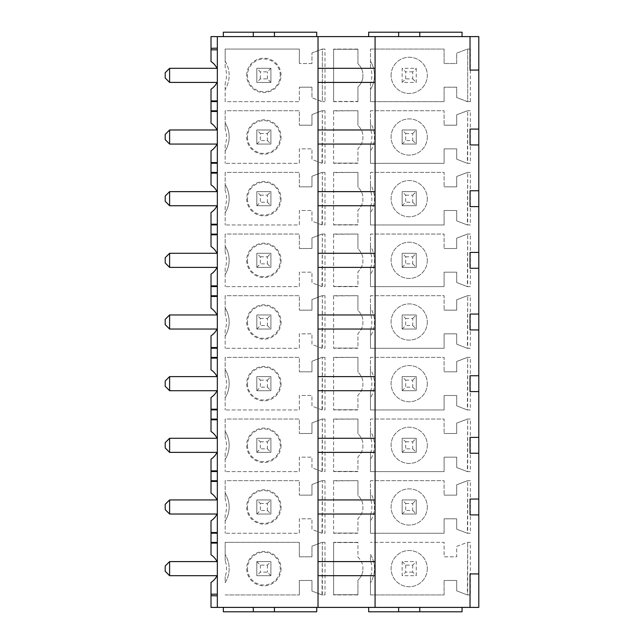 <?xml version="1.0" encoding="UTF-8"?>
<svg xmlns="http://www.w3.org/2000/svg" width="644" height="644" viewBox="0 0 644 644"><rect width="100%" height="100%" fill="white"/><g stroke="black" fill="none" stroke-linecap="round" stroke-linejoin="round"><path stroke-width="0.48" stroke-dasharray="3.22 2.42" d="M216.996 82.408A16.382 16.382 0 0 0 217.334 81.651L217.334 69.069A16.382 16.382 0 0 0 211.015 61.55L211.015 36.603L478.79 36.603L478.79 607.397L462.054 607.397L462.054 611.8L368.682 611.8L368.682 607.397L316.711 607.397L316.711 611.8L223.347 611.8L223.347 607.397L211.015 607.397L211.015 582.45A16.382 16.382 0 0 0 217.334 574.931L217.334 513.268A16.382 16.382 0 0 1 211.015 520.795L211.015 554.822A16.382 16.382 0 0 1 217.334 562.349A16.382 16.382 0 0 0 216.996 561.592M462.054 36.603L462.054 32.2L368.682 32.2L368.682 36.603M316.711 36.603L316.711 32.2L223.347 32.2L223.347 36.603M216.996 129.975A16.382 16.382 0 0 1 217.334 130.732L217.334 81.651A16.382 16.382 0 0 1 211.015 89.178L211.015 123.205A16.382 16.382 0 0 1 217.334 130.732L217.334 143.314A16.382 16.382 0 0 1 211.015 150.833L211.015 184.868A16.382 16.382 0 0 1 217.334 192.387L217.334 204.969A16.382 16.382 0 0 1 211.015 212.496L211.015 246.523A16.382 16.382 0 0 1 217.334 254.05L217.334 266.632A16.382 16.382 0 0 1 211.015 274.159L211.015 308.186A16.382 16.382 0 0 1 217.334 315.713L217.334 328.287A16.382 16.382 0 0 1 211.015 335.814L211.015 369.841A16.382 16.382 0 0 1 217.334 377.368L217.334 389.95A16.382 16.382 0 0 1 211.015 397.477L211.015 431.504A16.382 16.382 0 0 1 217.334 439.031L217.334 451.613A16.382 16.382 0 0 1 211.015 459.132L211.015 493.167A16.382 16.382 0 0 1 217.334 500.686L217.334 513.268A16.382 16.382 0 0 1 216.996 514.025M324.995 49.065L322.016 49.065L311.962 52.937L322.354 49.065L322.354 101.655L311.962 97.791L322.016 101.655L324.995 101.655L322.354 101.655L322.354 49.065L324.995 49.065L324.995 101.655M311.962 87.198L311.962 97.791L311.962 87.198L299.339 87.198L311.962 87.198M225.167 67.387L225.167 61.252A26.951 26.951 0 0 1 225.167 89.476L225.167 101.655L299.339 101.655L299.339 87.198L299.339 101.655L225.167 101.655L225.167 83.342A24.311 24.311 0 0 0 225.167 67.387L225.167 49.065L299.339 49.065L299.339 63.523L299.339 49.065L225.167 49.065L225.167 61.252A26.951 26.951 0 0 1 225.167 89.476L225.167 83.342M311.962 63.523L299.339 63.523L311.962 63.523L311.962 52.937L311.962 63.523M333.624 101.438L333.624 49.065L357.935 49.065L357.935 63.861A15.504 15.504 0 0 1 362.87 73.03A15.504 15.504 0 0 0 357.935 63.861L357.935 49.282L333.624 49.282L333.624 101.438L357.935 101.438L357.935 86.868L357.935 101.438M362.87 77.691L362.87 73.03L362.87 77.691A15.504 15.504 0 0 1 357.935 86.868A15.504 15.504 0 0 0 362.87 77.691M333.624 110.945L333.624 163.318L357.935 163.318L357.935 148.523A15.504 15.504 0 0 0 362.87 139.354L362.87 134.693A15.504 15.504 0 0 0 357.935 125.516A15.504 15.504 0 0 1 362.87 134.693L362.87 139.354A15.504 15.504 0 0 1 357.935 148.523L357.935 163.101L333.624 163.101L333.624 110.945L357.935 110.728L357.935 125.516L357.935 110.945M370.469 145.109L370.469 163.318L444.086 163.318L444.086 148.861L456.701 148.861L456.701 159.221L467.359 163.318L456.701 159.221L456.701 148.861L444.086 148.861L444.086 163.318L370.469 163.318L370.469 145.109A24.311 24.311 0 0 0 370.469 128.929L370.469 110.728L444.086 110.728L444.086 125.186L444.086 110.728L370.469 110.728L370.469 122.843A26.951 26.951 0 0 1 370.469 151.195A26.951 26.951 0 0 0 370.469 122.843L370.469 128.929M470.337 163.318L467.359 163.318L467.689 110.728L456.701 114.825L456.701 125.186L444.086 125.186L456.701 125.186L456.701 114.825L467.359 110.728L470.337 110.728L470.337 163.318L467.689 163.318L467.689 110.728L470.337 110.728M225.167 144.997L225.167 163.318L225.167 144.997A24.311 24.311 0 0 0 225.167 129.042L225.167 110.728L299.339 110.728L299.339 125.186L299.339 110.728L225.167 110.728L225.167 122.907A26.951 26.951 0 0 1 225.167 151.131A26.951 26.951 0 0 0 225.167 122.907L225.167 129.042M324.995 110.728L322.016 110.728L311.962 114.592L311.962 125.186L299.339 125.186L311.962 125.186L311.962 114.592L322.016 110.728L324.995 110.728L324.995 163.318L322.354 163.318L322.354 110.728L322.016 163.318L324.995 163.318M322.016 163.318L311.962 159.446L311.962 148.861L299.339 148.861L299.339 163.318L225.167 163.318L299.339 163.318L299.339 148.861L311.962 148.861L311.962 159.446L322.016 163.318M333.624 172.6L333.624 224.973L357.935 224.973L357.935 210.186A15.504 15.504 0 0 0 362.87 201.008L362.87 196.348A15.504 15.504 0 0 0 357.935 187.179A15.504 15.504 0 0 1 362.87 196.348L362.87 201.008A15.504 15.504 0 0 1 357.935 210.186L357.935 224.764L333.624 224.764L333.624 172.6L357.935 172.383L357.935 187.179L357.935 172.6M370.469 206.772L370.469 224.973L444.086 224.973L444.086 210.516L456.701 210.516L456.701 220.884L467.359 224.973L456.701 220.884L456.701 210.516L444.086 210.516L444.086 224.973L370.469 224.973L370.469 206.772A24.311 24.311 0 0 0 370.469 190.592L370.469 172.383L444.086 172.383L444.086 186.841L444.086 172.383L370.469 172.383L370.469 184.506A26.951 26.951 0 0 1 370.469 212.858A26.951 26.951 0 0 0 370.469 184.506L370.469 190.592M470.337 224.973L467.359 224.973L467.689 172.383L456.701 176.48L456.701 186.841L444.086 186.841L456.701 186.841L456.701 176.48L467.359 172.383L470.337 172.383L470.337 224.973L467.689 224.973L467.689 172.383L470.337 172.383M225.167 206.66L225.167 224.973L225.167 206.66A24.311 24.311 0 0 0 225.167 190.705L225.167 172.383L299.339 172.383L299.339 186.841L299.339 172.383L225.167 172.383L225.167 184.57A26.951 26.951 0 0 1 225.167 212.794A26.951 26.951 0 0 0 225.167 184.57L225.167 190.705M324.995 172.383L322.016 172.383L311.962 176.255L311.962 186.841L299.339 186.841L311.962 186.841L311.962 176.255L322.016 172.383L324.995 172.383L324.995 224.973L322.354 224.973L322.354 172.383L322.016 224.973L324.995 224.973M322.016 224.973L311.962 221.109L311.962 210.516L299.339 210.516L299.339 224.973L225.167 224.973L299.339 224.973L299.339 210.516L311.962 210.516L311.962 221.109L322.016 224.973M333.624 234.263L333.624 286.636L357.935 286.636L357.935 271.84A15.504 15.504 0 0 0 362.87 262.672L362.87 258.011A15.504 15.504 0 0 0 357.935 248.842A15.504 15.504 0 0 1 362.87 258.011L362.87 262.672A15.504 15.504 0 0 1 357.935 271.84L357.935 286.419L333.624 286.419L333.624 234.263L357.935 234.046L357.935 248.842L357.935 234.263M370.469 268.427L370.469 286.636L444.086 286.636L444.086 272.179L456.701 272.179L456.701 282.539L467.359 286.636L456.701 282.539L456.701 272.179L444.086 272.179L444.086 286.636L370.469 286.636L370.469 268.427A24.311 24.311 0 0 0 370.469 252.255L370.469 234.046L444.086 234.046L444.086 248.504L444.086 234.046L370.469 234.046L370.469 246.169A26.951 26.951 0 0 1 370.469 274.513A26.951 26.951 0 0 0 370.469 246.169L370.469 252.247M470.337 286.636L467.359 286.636L467.689 234.046L456.701 238.143L456.701 248.504L444.086 248.504L456.701 248.504L456.701 238.143L467.359 234.046L470.337 234.046L470.337 286.636L467.689 286.636L467.689 234.046L470.337 234.046M225.167 268.315L225.167 286.636L225.167 268.315A24.311 24.311 0 0 0 225.167 252.368L225.167 234.046L299.339 234.046L299.339 248.504L299.339 234.046L225.167 234.046L225.167 246.233A26.951 26.951 0 0 1 225.167 274.449A26.951 26.951 0 0 0 225.167 246.233L225.167 252.368M324.995 234.046L322.016 234.046L311.962 237.91L311.962 248.504L299.339 248.504L311.962 248.504L311.962 237.91L322.016 234.046L324.995 234.046L324.995 286.636L322.354 286.636L322.354 234.046L322.016 286.636L324.995 286.636M322.016 286.636L311.962 282.764L311.962 272.179L299.339 272.179L299.339 286.636L225.167 286.636L299.339 286.636L299.339 272.179L311.962 272.179L311.962 282.764L322.016 286.636M333.624 295.918L333.624 348.299L357.935 348.299L357.935 333.503A15.504 15.504 0 0 0 362.87 324.334L362.87 319.666A15.504 15.504 0 0 0 357.935 310.497A15.504 15.504 0 0 1 362.87 319.666L362.87 324.334A15.504 15.504 0 0 1 357.935 333.503L357.935 348.082L333.624 348.082L333.624 295.918L357.935 295.701L357.935 310.497L357.935 295.918M370.469 330.09L370.469 348.299L444.086 348.299L444.086 333.842L456.701 333.842L456.701 344.202L467.359 348.299L456.701 344.202L456.701 333.842L444.086 333.842L444.086 348.299L370.469 348.299L370.469 330.09A24.311 24.311 0 0 0 370.469 313.91L370.469 295.701L444.086 295.701L444.086 310.158L444.086 295.701L370.469 295.701L370.469 307.824A26.951 26.951 0 0 1 370.469 336.176A26.951 26.951 0 0 0 370.469 307.824L370.469 313.91M470.337 348.299L467.359 348.299L467.689 295.701L456.701 299.798L456.701 310.158L444.086 310.158L456.701 310.158L456.701 299.798L467.359 295.701L470.337 295.701L470.337 348.299L467.689 348.299L467.689 295.701L470.337 295.701M225.167 329.978L225.167 348.299L225.167 329.978A24.311 24.311 0 0 0 225.167 314.022L225.167 295.701L299.339 295.701L299.339 310.158L299.339 295.701L225.167 295.701L225.167 307.888A26.951 26.951 0 0 1 225.167 336.112A26.951 26.951 0 0 0 225.167 307.888L225.167 314.022M324.995 295.701L322.016 295.701L311.962 299.573L311.962 310.158L299.339 310.158L311.962 310.158L311.962 299.573L322.016 295.701L324.995 295.701L324.995 348.299L322.354 348.299L322.354 295.701L322.016 348.299L324.995 348.299M322.016 348.299L311.962 344.427L311.962 333.842L299.339 333.842L299.339 348.299L225.167 348.299L299.339 348.299L299.339 333.842L311.962 333.842L311.962 344.427L322.016 348.299M333.624 357.581L333.624 409.954L357.935 409.954L357.935 395.158A15.504 15.504 0 0 0 362.87 385.989L362.87 381.329A15.504 15.504 0 0 0 357.935 372.16A15.504 15.504 0 0 1 362.87 381.329L362.87 385.989A15.504 15.504 0 0 1 357.935 395.158L357.935 409.737L333.624 409.737L333.624 357.581L357.935 357.364L357.935 372.16L357.935 357.581M370.469 391.753L370.469 409.954L444.086 409.954L444.086 395.497L456.701 395.497L456.701 405.857L467.359 409.954L456.701 405.857L456.701 395.497L444.086 395.497L444.086 409.954L370.469 409.954L370.469 391.753A24.311 24.311 0 0 0 370.469 375.573L370.469 357.364L444.086 357.364L444.086 371.821L444.086 357.364L370.469 357.364L370.469 369.487A26.951 26.951 0 0 1 370.469 397.831A26.951 26.951 0 0 0 370.469 369.487L370.469 375.573M470.337 409.954L467.359 409.954L467.689 357.364L456.701 361.461L456.701 371.821L444.086 371.821L456.701 371.821L456.701 361.461L467.359 357.364L470.337 357.364L470.337 409.954L467.689 409.954L467.689 357.364L470.337 357.364M225.167 391.633L225.167 409.954L225.167 391.633A24.311 24.311 0 0 0 225.167 375.685L225.167 357.364L299.339 357.364L299.339 371.821L299.339 357.364L225.167 357.364L225.167 369.551A26.951 26.951 0 0 1 225.167 397.767A26.951 26.951 0 0 0 225.167 369.551L225.167 375.685M324.995 357.364L322.016 357.364L311.962 361.236L311.962 371.821L299.339 371.821L311.962 371.821L311.962 361.236L322.016 357.364L324.995 357.364L324.995 409.954L322.354 409.954L322.354 357.364L322.016 409.954L324.995 409.954M322.016 409.954L311.962 406.09L311.962 395.497L299.339 395.497L299.339 409.954L225.167 409.954L299.339 409.954L299.339 395.497L311.962 395.497L311.962 406.09L322.016 409.954M333.624 419.236L333.624 471.617L357.935 471.617L357.935 456.821A15.504 15.504 0 0 0 362.87 447.652L362.87 442.991A15.504 15.504 0 0 0 357.935 433.815A15.504 15.504 0 0 1 362.87 442.991L362.87 447.652A15.504 15.504 0 0 1 357.935 456.821L357.935 471.4L333.624 471.4L333.624 419.236L357.935 419.027L357.935 433.815L357.935 419.236M370.469 453.408L370.469 471.617L444.086 471.617L444.086 457.16L456.701 457.16L456.701 467.52L467.359 471.617L456.701 467.52L456.701 457.16L444.086 457.16L444.086 471.617L370.469 471.617L370.469 453.408A24.311 24.311 0 0 0 370.469 437.228L370.469 419.027L444.086 419.027L444.086 433.484L444.086 419.027L370.469 419.027L370.469 431.142A26.951 26.951 0 0 1 370.469 459.494A26.951 26.951 0 0 0 370.469 431.142L370.469 437.228M470.337 471.617L467.359 471.617L467.689 419.027L456.701 423.116L456.701 433.484L444.086 433.484L456.701 433.484L456.701 423.116L467.359 419.027L470.337 419.027L470.337 471.617L467.689 471.617L467.689 419.027L470.337 419.027M225.167 453.296L225.167 471.617L225.167 453.296A24.311 24.311 0 0 0 225.167 437.34L225.167 419.027L299.339 419.027L299.339 433.484L299.339 419.027L225.167 419.027L225.167 431.206A26.951 26.951 0 0 1 225.167 459.43A26.951 26.951 0 0 0 225.167 431.206L225.167 437.34M324.995 419.027L322.016 419.027L311.962 422.891L311.962 433.484L299.339 433.484L311.962 433.484L311.962 422.891L322.016 419.027L324.995 419.027L324.995 471.617L322.354 471.617L322.354 419.027L322.016 471.617L324.995 471.617M322.016 471.617L311.962 467.745L311.962 457.16L299.339 457.16L299.339 471.617L225.167 471.617L299.339 471.617L299.339 457.16L311.962 457.16L311.962 467.745L322.016 471.617M333.624 480.899L333.624 533.272L357.935 533.272L357.935 518.484A15.504 15.504 0 0 0 362.87 509.307L362.87 504.646A15.504 15.504 0 0 0 357.935 495.478A15.504 15.504 0 0 1 362.87 504.646L362.87 509.307A15.504 15.504 0 0 1 357.935 518.484L357.935 533.055L333.624 533.055L333.624 480.899L357.935 480.682L357.935 495.478L357.935 480.899M370.469 515.071L370.469 533.272L444.086 533.272L444.086 518.814L456.701 518.814L456.701 529.175L467.359 533.272L456.701 529.175L456.701 518.814L444.086 518.814L444.086 533.272L370.469 533.272L370.469 515.071A24.311 24.311 0 0 0 370.469 498.891L370.469 480.682L444.086 480.682L444.086 495.139L444.086 480.682L370.469 480.682L370.469 492.805A26.951 26.951 0 0 1 370.469 521.157A26.951 26.951 0 0 0 370.469 492.805L370.469 498.891M470.337 533.272L467.359 533.272L467.689 480.682L456.701 484.779L456.701 495.139L444.086 495.139L456.701 495.139L456.701 484.779L467.359 480.682L470.337 480.682L470.337 533.272L467.689 533.272L467.689 480.682L470.337 480.682M225.167 514.959L225.167 533.272L225.167 514.959A24.311 24.311 0 0 0 225.167 499.003L225.167 480.682L299.339 480.682L299.339 495.139L299.339 480.682L225.167 480.682L225.167 492.869A26.951 26.951 0 0 1 225.167 521.093A26.951 26.951 0 0 0 225.167 492.869L225.167 499.003M324.995 480.682L322.016 480.682L311.962 484.554L311.962 495.139L299.339 495.139L311.962 495.139L311.962 484.554L322.016 480.682L324.995 480.682L324.995 533.272L322.354 533.272L322.354 480.682L322.016 533.272L324.995 533.272M322.016 533.272L311.962 529.408L311.962 518.814L299.339 518.814L299.339 533.272L225.167 533.272L299.339 533.272L299.339 518.814L311.962 518.814L311.962 529.408L322.016 533.272M370.469 594.935L444.086 594.935L444.086 580.477L444.086 594.935L370.469 594.935L370.469 582.812A26.951 26.951 0 0 0 370.469 554.46L370.469 560.546A24.311 24.311 0 0 1 370.469 576.726L370.469 594.935M470.337 542.345L467.359 542.345L456.701 546.442L456.701 556.802L444.086 556.802L444.086 542.345L370.469 542.345L444.086 542.345L444.086 556.802L456.701 556.802L456.701 546.442L467.359 542.345L470.337 542.345L470.337 594.935L467.689 594.935L467.689 542.345L467.359 594.935L470.337 594.935M467.359 594.935L456.701 590.838L456.701 580.477L444.086 580.477L456.701 580.477L456.701 590.838L467.359 594.935M324.995 542.345L322.016 542.345L311.962 546.209L311.962 556.802L299.339 556.802L299.339 542.345L225.167 542.345L225.167 554.524A26.951 26.951 0 0 1 225.167 582.748L225.167 576.613A24.311 24.311 0 0 0 225.167 560.658L225.167 542.345L299.339 542.345L299.339 556.802L311.962 556.802L311.962 546.209L322.016 542.345L324.995 542.345L324.995 594.935L322.354 594.935L322.354 542.345L322.016 594.935L324.995 594.935M322.016 594.935L311.962 591.063L311.962 580.477L299.339 580.477L299.339 594.935L299.339 580.477L311.962 580.477L311.962 591.063L322.016 594.935M225.167 594.935L299.339 594.935L225.167 594.935M333.624 542.562L333.624 594.935L357.935 594.935L357.935 580.139A15.504 15.504 0 0 0 362.87 570.97A15.504 15.504 0 0 1 357.935 580.139L357.935 594.718L333.624 594.718L333.624 542.562L357.935 542.562L357.935 557.132A15.504 15.504 0 0 1 362.87 566.309L362.87 570.97L362.87 566.309A15.504 15.504 0 0 0 357.935 557.132L357.935 542.345L333.624 542.345L357.935 542.562M370.469 49.065L444.086 49.065L444.086 63.523L444.086 49.065L370.469 49.065L370.469 61.188A26.951 26.951 0 0 1 370.469 89.54L370.469 101.655L444.086 101.655L444.086 87.198L456.701 87.198L456.701 97.558L467.359 101.655L470.337 101.655L467.689 101.655L467.689 49.065L467.689 101.655L456.701 97.558L456.701 87.198L444.086 87.198L444.086 101.655L370.469 101.655L370.469 83.454A24.311 24.311 0 0 0 370.469 67.274L370.469 49.065M470.337 49.065L467.359 49.065L456.701 53.162L456.701 63.523L444.086 63.523L456.701 63.523L456.701 53.162L467.359 49.065L470.337 49.065L470.337 101.655M391.101 75.364A18.104 18.104 0 0 1 409.206 57.26A18.104 18.104 0 0 1 427.31 75.364A18.104 18.104 0 0 1 409.206 93.469A18.104 18.104 0 0 1 391.101 75.364A18.104 18.104 0 0 0 409.206 93.469A18.104 18.104 0 0 0 427.31 75.364A18.104 18.104 0 0 0 409.206 57.26A18.104 18.104 0 0 0 391.101 75.364M370.469 67.274L370.469 61.188A26.951 26.951 0 0 1 370.469 89.54L370.469 83.454M402.154 82.408L402.154 68.312L416.249 68.312L416.249 82.408L402.154 82.408L402.154 68.312L416.249 68.312L416.249 82.408L402.154 82.408L405.68 78.882L412.732 78.882L412.732 71.838L416.249 68.312M412.732 71.838L405.68 71.838L402.154 68.312M412.732 78.882L416.249 82.408M405.68 78.882L405.68 71.838M246.668 75.364A17.195 17.195 0 0 1 263.863 58.169A17.195 17.195 0 0 1 281.058 75.364A17.195 17.195 0 0 1 263.863 92.551A17.195 17.195 0 0 1 246.668 75.364M280.245 75.364A16.382 16.382 0 0 0 263.863 58.974A16.382 16.382 0 0 0 247.481 75.364A16.382 16.382 0 0 0 263.863 91.746A16.382 16.382 0 0 0 280.245 75.364M270.907 68.312L270.907 82.408L256.819 82.408L256.819 68.312L270.907 68.312L256.819 68.312L256.819 82.408L270.907 82.408L270.907 68.312L267.389 71.838L260.337 71.838L256.819 68.312M270.907 82.408L267.389 78.882L260.337 78.882L256.819 82.408M260.337 78.882L260.337 71.838M267.389 78.882L267.389 71.838M333.624 101.655L357.935 101.655M333.624 49.282L357.935 49.282M333.624 163.101L357.935 163.101M333.624 110.728L357.935 110.728L333.624 110.728M427.31 137.019A18.104 18.104 0 0 1 409.206 155.124A18.104 18.104 0 0 1 391.101 137.019A18.104 18.104 0 0 1 409.206 118.915A18.104 18.104 0 0 1 427.31 137.019A18.104 18.104 0 0 0 409.206 118.915A18.104 18.104 0 0 0 391.101 137.019A18.104 18.104 0 0 0 409.206 155.124A18.104 18.104 0 0 0 427.31 137.019M402.154 144.071L402.154 129.975L416.249 129.975L416.249 144.071L416.249 129.975L402.154 129.975L402.154 144.071L416.249 144.071L402.154 144.071L405.68 140.545L405.68 133.501L402.154 129.975M405.68 133.501L412.732 133.501L412.732 140.545L405.68 140.545M412.732 133.501L416.249 129.975M412.732 140.545L416.249 144.071M281.058 137.019A17.195 17.195 0 0 1 263.863 154.214A17.195 17.195 0 0 1 246.668 137.019A17.195 17.195 0 0 1 263.863 119.824A17.195 17.195 0 0 1 281.058 137.019M247.481 137.019A16.382 16.382 0 0 0 263.863 153.409A16.382 16.382 0 0 0 280.245 137.019A16.382 16.382 0 0 0 263.863 120.637A16.382 16.382 0 0 0 247.481 137.019M256.819 144.071L256.819 129.975L270.907 129.975L270.907 144.071L256.819 144.071L270.907 144.071L270.907 129.975L256.819 129.975L256.819 144.071L260.337 140.545L260.337 133.501L256.819 129.975M260.337 133.501L267.389 133.501L267.389 140.545L260.337 140.545M267.389 133.501L270.907 129.975M267.389 140.545L270.907 144.071M333.624 224.764L357.935 224.764M333.624 172.383L357.935 172.383L333.624 172.383M427.31 198.682A18.104 18.104 0 0 1 409.206 216.787A18.104 18.104 0 0 1 391.101 198.682A18.104 18.104 0 0 1 409.206 180.578A18.104 18.104 0 0 1 427.31 198.682A18.104 18.104 0 0 0 409.206 180.578A18.104 18.104 0 0 0 391.101 198.682A18.104 18.104 0 0 0 409.206 216.787A18.104 18.104 0 0 0 427.31 198.682M402.154 205.726L402.154 191.63L416.249 191.63L416.249 205.726L416.249 191.63L402.154 191.63L402.154 205.726L416.249 205.726L402.154 205.726L405.68 202.208L405.68 195.156L402.154 191.63M405.68 195.156L412.732 195.156L412.732 202.208L405.68 202.208M412.732 195.156L416.249 191.63M412.732 202.208L416.249 205.726M281.058 198.682A17.195 17.195 0 0 1 263.863 215.877A17.195 17.195 0 0 1 246.668 198.682A17.195 17.195 0 0 1 263.863 181.487A17.195 17.195 0 0 1 281.058 198.682M247.481 198.682A16.382 16.382 0 0 0 263.863 215.064A16.382 16.382 0 0 0 280.245 198.682A16.382 16.382 0 0 0 263.863 182.3A16.382 16.382 0 0 0 247.481 198.682M256.819 205.726L256.819 191.63L270.907 191.63L270.907 205.726L256.819 205.726L270.907 205.726L270.907 191.63L256.819 191.63L256.819 205.726L260.337 202.208L260.337 195.156L256.819 191.63M260.337 195.156L267.389 195.156L267.389 202.208L260.337 202.208M267.389 195.156L270.907 191.63M267.389 202.208L270.907 205.726M333.624 286.419L357.935 286.419M333.624 234.046L357.935 234.046L333.624 234.046M427.31 260.337A18.104 18.104 0 0 1 409.206 278.441A18.104 18.104 0 0 1 391.101 260.337A18.104 18.104 0 0 1 409.206 242.233A18.104 18.104 0 0 1 427.31 260.337A18.104 18.104 0 0 0 409.206 242.233A18.104 18.104 0 0 0 391.101 260.337A18.104 18.104 0 0 0 409.206 278.441A18.104 18.104 0 0 0 427.31 260.337M402.154 267.389L402.154 253.293L416.249 253.293L416.249 267.389L416.249 253.293L402.154 253.293L402.154 267.389L416.249 267.389L402.154 267.389L405.68 263.863L405.68 256.819L402.154 253.293M405.68 256.819L412.732 256.819L412.732 263.863L405.68 263.863M412.732 256.819L416.249 253.293M412.732 263.863L416.249 267.389M281.058 260.337A17.195 17.195 0 0 1 263.863 277.532A17.195 17.195 0 0 1 246.668 260.337A17.195 17.195 0 0 1 263.863 243.15A17.195 17.195 0 0 1 281.058 260.337M247.481 260.337A16.382 16.382 0 0 0 263.863 276.727A16.382 16.382 0 0 0 280.245 260.337A16.382 16.382 0 0 0 263.863 243.955A16.382 16.382 0 0 0 247.481 260.337M256.819 267.389L256.819 253.293L270.907 253.293L270.907 267.389L256.819 267.389L270.907 267.389L270.907 253.293L256.819 253.293L256.819 267.389L260.337 263.863L260.337 256.819L256.819 253.293M260.337 256.819L267.389 256.819L267.389 263.863L260.337 263.863M267.389 256.819L270.907 253.293M267.389 263.863L270.907 267.389M333.624 348.082L357.935 348.082M333.624 295.701L357.935 295.701L333.624 295.701M427.31 322A18.104 18.104 0 0 1 409.206 340.104A18.104 18.104 0 0 1 391.101 322A18.104 18.104 0 0 1 409.206 303.896A18.104 18.104 0 0 1 427.31 322A18.104 18.104 0 0 0 409.206 303.896A18.104 18.104 0 0 0 391.101 322A18.104 18.104 0 0 0 409.206 340.104A18.104 18.104 0 0 0 427.31 322M402.154 329.044L402.154 314.956L416.249 314.956L416.249 329.044L416.249 314.956L402.154 314.956L402.154 329.044L416.249 329.044L402.154 329.044L405.68 325.526L405.68 318.474L402.154 314.956M405.68 318.474L412.732 318.474L412.732 325.526L405.68 325.526M412.732 318.474L416.249 314.956M412.732 325.526L416.249 329.044M281.058 322A17.195 17.195 0 0 1 263.863 339.195A17.195 17.195 0 0 1 246.668 322A17.195 17.195 0 0 1 263.863 304.805A17.195 17.195 0 0 1 281.058 322M247.481 322A16.382 16.382 0 0 0 263.863 338.382A16.382 16.382 0 0 0 280.245 322A16.382 16.382 0 0 0 263.863 305.618A16.382 16.382 0 0 0 247.481 322M256.819 329.044L256.819 314.956L270.907 314.956L270.907 329.044L256.819 329.044L270.907 329.044L270.907 314.956L256.819 314.956L256.819 329.044L260.337 325.526L260.337 318.474L256.819 314.956M260.337 318.474L267.389 318.474L267.389 325.526L260.337 325.526M267.389 318.474L270.907 314.956M267.389 325.526L270.907 329.044M333.624 409.737L357.935 409.737M333.624 357.364L357.935 357.364L333.624 357.364M427.31 383.663A18.104 18.104 0 0 1 409.206 401.767A18.104 18.104 0 0 1 391.101 383.663A18.104 18.104 0 0 1 409.206 365.559A18.104 18.104 0 0 1 427.31 383.663A18.104 18.104 0 0 0 409.206 365.559A18.104 18.104 0 0 0 391.101 383.663A18.104 18.104 0 0 0 409.206 401.767A18.104 18.104 0 0 0 427.31 383.663M402.154 390.707L402.154 376.611L416.249 376.611L416.249 390.707L416.249 376.611L402.154 376.611L402.154 390.707L416.249 390.707L402.154 390.707L405.68 387.181L405.68 380.137L402.154 376.611M405.68 380.137L412.732 380.137L412.732 387.181L405.68 387.181M412.732 380.137L416.249 376.611M412.732 387.181L416.249 390.707M281.058 383.663A17.195 17.195 0 0 1 263.863 400.85A17.195 17.195 0 0 1 246.668 383.663A17.195 17.195 0 0 1 263.863 366.468A17.195 17.195 0 0 1 281.058 383.663M247.481 383.663A16.382 16.382 0 0 0 263.863 400.045A16.382 16.382 0 0 0 280.245 383.663A16.382 16.382 0 0 0 263.863 367.273A16.382 16.382 0 0 0 247.481 383.663M256.819 390.707L256.819 376.611L270.907 376.611L270.907 390.707L256.819 390.707L270.907 390.707L270.907 376.611L256.819 376.611L256.819 390.707L260.337 387.181L260.337 380.137L256.819 376.611M260.337 380.137L267.389 380.137L267.389 387.181L260.337 387.181M267.389 380.137L270.907 376.611M267.389 387.181L270.907 390.707M333.624 471.4L357.935 471.4M333.624 419.027L357.935 419.027L333.624 419.027M427.31 445.318A18.104 18.104 0 0 1 409.206 463.422A18.104 18.104 0 0 1 391.101 445.318A18.104 18.104 0 0 1 409.206 427.214A18.104 18.104 0 0 1 427.31 445.318A18.104 18.104 0 0 0 409.206 427.214A18.104 18.104 0 0 0 391.101 445.318A18.104 18.104 0 0 0 409.206 463.422A18.104 18.104 0 0 0 427.31 445.318M402.154 452.37L402.154 438.274L416.249 438.274L416.249 452.37L416.249 438.274L402.154 438.274L402.154 452.37L416.249 452.37L402.154 452.37L405.68 448.844L405.68 441.792L402.154 438.274M405.68 441.792L412.732 441.792L412.732 448.844L405.68 448.844M412.732 441.792L416.249 438.274M412.732 448.844L416.249 452.37M281.058 445.318A17.195 17.195 0 0 1 263.863 462.513A17.195 17.195 0 0 1 246.668 445.318A17.195 17.195 0 0 1 263.863 428.123A17.195 17.195 0 0 1 281.058 445.318M247.481 445.318A16.382 16.382 0 0 0 263.863 461.7A16.382 16.382 0 0 0 280.245 445.318A16.382 16.382 0 0 0 263.863 428.936A16.382 16.382 0 0 0 247.481 445.318M256.819 452.37L256.819 438.274L270.907 438.274L270.907 452.37L256.819 452.37L270.907 452.37L270.907 438.274L256.819 438.274L256.819 452.37L260.337 448.844L260.337 441.792L256.819 438.274M260.337 441.792L267.389 441.792L267.389 448.844L260.337 448.844M267.389 441.792L270.907 438.274M267.389 448.844L270.907 452.37M333.624 533.055L357.935 533.055M333.624 480.682L357.935 480.682L333.624 480.682M427.31 506.981A18.104 18.104 0 0 1 409.206 525.085A18.104 18.104 0 0 1 391.101 506.981A18.104 18.104 0 0 1 409.206 488.877A18.104 18.104 0 0 1 427.31 506.981A18.104 18.104 0 0 0 409.206 488.877A18.104 18.104 0 0 0 391.101 506.981A18.104 18.104 0 0 0 409.206 525.085A18.104 18.104 0 0 0 427.31 506.981M402.154 514.025L402.154 499.929L416.249 499.929L416.249 514.025L416.249 499.929L402.154 499.929L402.154 514.025L416.249 514.025L402.154 514.025L405.68 510.499L405.68 503.455L402.154 499.929M405.68 503.455L412.732 503.455L412.732 510.499L405.68 510.499M412.732 503.455L416.249 499.929M412.732 510.499L416.249 514.025M281.058 506.981A17.195 17.195 0 0 1 263.863 524.176A17.195 17.195 0 0 1 246.668 506.981A17.195 17.195 0 0 1 263.863 489.786A17.195 17.195 0 0 1 281.058 506.981M247.481 506.981A16.382 16.382 0 0 0 263.863 523.363A16.382 16.382 0 0 0 280.245 506.981A16.382 16.382 0 0 0 263.863 490.591A16.382 16.382 0 0 0 247.481 506.981M256.819 514.025L256.819 499.929L270.907 499.929L270.907 514.025L256.819 514.025L270.907 514.025L270.907 499.929L256.819 499.929L256.819 514.025L260.337 510.499L260.337 503.455L256.819 499.929M260.337 503.455L267.389 503.455L267.389 510.499L260.337 510.499M267.389 503.455L270.907 499.929M267.389 510.499L270.907 514.025M370.469 560.546L370.469 554.46A26.951 26.951 0 0 1 370.469 582.812L370.469 576.726M427.31 568.636A18.104 18.104 0 0 1 409.206 586.74A18.104 18.104 0 0 1 391.101 568.636A18.104 18.104 0 0 1 409.206 550.531A18.104 18.104 0 0 1 427.31 568.636A18.104 18.104 0 0 0 409.206 550.531A18.104 18.104 0 0 0 391.101 568.636A18.104 18.104 0 0 0 409.206 586.74A18.104 18.104 0 0 0 427.31 568.636M402.154 561.592L402.154 575.688L416.249 575.688L416.249 561.592L402.154 561.592L402.154 575.688L416.249 575.688L416.249 561.592L402.154 561.592L405.68 565.118L412.732 565.118L416.249 561.592M405.68 565.118L405.68 572.162L402.154 575.688M412.732 565.118L412.732 572.162L416.249 575.688M412.732 572.162L405.68 572.162M281.058 568.636A17.195 17.195 0 0 1 263.863 585.831A17.195 17.195 0 0 1 246.668 568.636A17.195 17.195 0 0 1 263.863 551.449A17.195 17.195 0 0 1 281.058 568.636M225.167 576.613L225.167 582.748A26.951 26.951 0 0 0 225.167 554.524L225.167 560.658M247.481 568.636A16.382 16.382 0 0 0 263.863 585.026A16.382 16.382 0 0 0 280.245 568.636A16.382 16.382 0 0 0 263.863 552.254A16.382 16.382 0 0 0 247.481 568.636M270.907 575.688L270.907 561.592L256.819 561.592L256.819 575.688L270.907 575.688L256.819 575.688L256.819 561.592L270.907 561.592L270.907 575.688L267.389 572.162L260.337 572.162L256.819 575.688M256.819 561.592L260.337 565.118L267.389 565.118L270.907 561.592M267.389 565.118L267.389 572.162M260.337 565.118L260.337 572.162M333.624 594.718L357.935 594.718M375.074 36.603L375.074 607.397M375.074 144.071L375.074 129.975L375.074 144.071L318.023 144.071L318.023 129.975L318.023 144.071M375.074 205.726L375.074 191.63L375.074 205.726L318.023 205.726L318.023 191.63L318.023 205.726M375.074 267.389L375.074 253.293L375.074 267.389L318.023 267.389L318.023 253.293L318.023 267.389M375.074 329.044L375.074 314.956L375.074 329.044L318.023 329.044L318.023 314.956L318.023 329.044M375.074 390.707L375.074 376.611L375.074 390.707L318.023 390.707L318.023 376.611L318.023 390.707M375.074 452.37L375.074 438.274L375.074 452.37L318.023 452.37L318.023 438.274L318.023 452.37M375.074 514.025L375.074 499.929L375.074 514.025L318.023 514.025L318.023 499.929L318.023 514.025M375.074 575.688L375.074 561.592L375.074 575.688L318.023 575.688L318.023 561.592L375.074 561.592M375.074 68.312L375.074 82.408L375.074 68.312L318.023 68.312L318.023 82.408L375.074 82.408M318.023 68.312L318.023 82.408M318.023 607.397L318.023 36.603M318.023 575.688L318.023 561.592M318.023 129.975L375.074 129.975M318.023 191.63L375.074 191.63M318.023 253.293L375.074 253.293M318.023 314.956L375.074 314.956M318.023 376.611L375.074 376.611M318.023 438.274L375.074 438.274M318.023 499.929L375.074 499.929M217.334 36.603L217.334 69.069A16.382 16.382 0 0 0 216.996 68.312M216.996 575.688A16.382 16.382 0 0 0 217.334 574.931L217.334 607.397M216.996 452.37A16.382 16.382 0 0 0 217.334 451.613L217.334 500.686A16.382 16.382 0 0 0 216.996 499.929M216.996 390.707A16.382 16.382 0 0 0 217.334 389.95L217.334 439.031A16.382 16.382 0 0 0 216.996 438.274M216.996 329.044A16.382 16.382 0 0 0 217.334 328.287L217.334 377.368A16.382 16.382 0 0 0 216.996 376.611M216.996 267.389A16.382 16.382 0 0 0 217.334 266.632L217.334 315.713A16.382 16.382 0 0 0 216.996 314.956M216.996 205.726A16.382 16.382 0 0 0 217.334 204.969L217.334 254.05A16.382 16.382 0 0 0 216.996 253.293M216.996 144.071A16.382 16.382 0 0 0 217.334 143.314L217.334 192.387A16.382 16.382 0 0 0 216.996 191.63M217.334 68.312L217.334 82.408L169.613 82.408L169.613 68.312L217.334 68.312L217.334 82.408L217.334 68.312L217.334 82.408L169.613 82.408L169.613 68.312L217.334 68.312L169.613 68.312L165.21 72.716L169.613 68.312L169.613 82.408L165.21 78.005L165.21 72.716L169.613 68.312M169.613 129.975L165.21 134.379L169.613 129.975L169.613 144.071L165.21 139.668L169.613 144.071L169.613 129.975L165.21 134.379L165.21 139.668L165.21 134.379L165.21 139.668L169.613 144.071L217.334 144.071L217.334 129.975L217.334 144.071L217.334 129.975L217.334 144.071L169.613 144.071L169.613 129.975L217.334 129.975M169.613 191.63L165.21 196.042L169.613 191.63L169.613 205.726L165.21 201.322L169.613 205.726L169.613 191.63L165.21 196.042L165.21 201.322L165.21 196.042L165.21 201.322L169.613 205.726L217.334 205.726L217.334 191.63L217.334 205.726L217.334 191.63L217.334 205.726L169.613 205.726L169.613 191.63L217.334 191.63M169.613 253.293L165.21 257.697L169.613 253.293L169.613 267.389L165.21 262.985L169.613 267.389L169.613 253.293L165.21 257.697L165.21 262.985L165.21 257.697L165.21 262.985L169.613 267.389L217.334 267.389L217.334 253.293L217.334 267.389L217.334 253.293L217.334 267.389L169.613 267.389L169.613 253.293L217.334 253.293M169.613 314.956L165.21 319.36L169.613 314.956L169.613 329.044L165.21 324.64L169.613 329.044L169.613 314.956L165.21 319.36L165.21 324.64L165.21 319.36L165.21 324.64L169.613 329.044L217.334 329.044L217.334 314.956L217.334 329.044L217.334 314.956L217.334 329.044L169.613 329.044L169.613 314.956L217.334 314.956M169.613 376.611L165.21 381.015L169.613 376.611L169.613 390.707L165.21 386.303L169.613 390.707L169.613 376.611L165.21 381.015L165.21 386.303L165.21 381.015L165.21 386.303L169.613 390.707L217.334 390.707L217.334 376.611L217.334 390.707L217.334 376.611L217.334 390.707L169.613 390.707L169.613 376.611L217.334 376.611M169.613 438.274L165.21 442.678L169.613 438.274L169.613 452.37L165.21 447.958L169.613 452.37L169.613 438.274L165.21 442.678L165.21 447.958L165.21 442.678L165.21 447.958L169.613 452.37L217.334 452.37L217.334 438.274L217.334 452.37L217.334 438.274L217.334 452.37L169.613 452.37L169.613 438.274L217.334 438.274M169.613 499.929L165.21 504.333L169.613 499.929L169.613 514.025L165.21 509.621L169.613 514.025L169.613 499.929L165.21 504.333L165.21 509.621L165.21 504.333L165.21 509.621L169.613 514.025L217.334 514.025L217.334 499.929L217.334 514.025L217.334 499.929L217.334 514.025L169.613 514.025L169.613 499.929L217.334 499.929M217.334 575.688L217.334 561.592L169.613 561.592L217.334 561.592L217.334 575.688L217.334 561.592L217.334 575.688L169.613 575.688L217.334 575.688L169.613 575.688L169.613 561.592L169.613 575.688L165.21 571.284L169.613 575.688L169.613 561.592L165.21 565.996L165.21 571.284L169.613 575.688M169.613 82.408L165.21 78.005L169.613 82.408L217.334 82.408M165.21 78.005L165.21 72.716L165.21 78.005M169.613 144.071L217.334 144.071M169.613 205.726L217.334 205.726M169.613 267.389L217.334 267.389M169.613 329.044L217.334 329.044M169.613 390.707L217.334 390.707M169.613 452.37L217.334 452.37M169.613 514.025L217.334 514.025M169.613 561.592L165.21 565.996L169.613 561.592L217.334 561.592M165.21 565.996L165.21 571.284L165.21 565.996M419.775 36.603L419.775 32.2M398.636 36.603L398.636 32.2M274.433 36.603L274.433 32.2M253.293 36.603L253.293 32.2M470.031 36.603L470.031 70.075L478.79 70.075M368.682 607.397L462.054 607.397M223.347 607.397L316.711 607.397M419.775 607.397L419.775 611.8M398.636 607.397L398.636 611.8M253.293 607.397L253.293 611.8M274.433 607.397L274.433 611.8M470.031 607.397L470.031 573.925L478.79 573.925M478.79 129.09L470.031 129.09L470.031 144.948L478.79 144.948M478.79 190.753L470.031 190.753L470.031 206.611L478.79 206.611M478.79 252.416L470.031 252.416L470.031 268.266L478.79 268.266M478.79 314.071L470.031 314.071L470.031 329.929L478.79 329.929M478.79 375.734L470.031 375.734L470.031 391.584L478.79 391.584M478.79 437.389L470.031 437.389L470.031 453.247L478.79 453.247M478.79 499.052L470.031 499.052L470.031 514.91L478.79 514.91"/><path stroke-width="0.97" d="M478.79 70.075L478.79 36.603L470.031 36.603L470.031 70.075L478.79 70.075L478.79 607.397L217.334 607.397L217.334 36.603L211.015 36.603L211.015 61.55A16.382 16.382 0 0 1 216.996 68.312M470.031 36.603L375.074 36.603L375.074 607.397M478.79 144.948L470.031 144.948L470.031 129.09L478.79 129.09M478.79 206.611L470.031 206.611L470.031 190.753L478.79 190.753M478.79 268.266L470.031 268.266L470.031 252.416L478.79 252.416M478.79 329.929L470.031 329.929L470.031 314.071L478.79 314.071M478.79 391.584L470.031 391.584L470.031 375.734L478.79 375.734M478.79 453.247L470.031 453.247L470.031 437.389L478.79 437.389M478.79 514.91L470.031 514.91L470.031 499.052L478.79 499.052M470.031 607.397L470.031 573.925L478.79 573.925M375.074 68.312L318.023 68.312M375.074 82.408L318.023 82.408M375.074 36.603L318.023 36.603L318.023 607.397M375.074 129.975L318.023 129.975M375.074 144.071L318.023 144.071M375.074 191.63L318.023 191.63M375.074 205.726L318.023 205.726M375.074 253.293L318.023 253.293M375.074 267.389L318.023 267.389M375.074 314.956L318.023 314.956M375.074 329.044L318.023 329.044M375.074 376.611L318.023 376.611M375.074 390.707L318.023 390.707M375.074 438.274L318.023 438.274M375.074 452.37L318.023 452.37M375.074 499.929L318.023 499.929M375.074 514.025L318.023 514.025M375.074 575.688L318.023 575.688M375.074 561.592L318.023 561.592M318.023 36.603L217.334 36.603M217.334 68.312L169.613 68.312L169.613 82.408L217.334 82.408M169.613 82.408L165.21 78.005L165.21 72.716L169.613 68.312M217.334 144.071L169.613 144.071L169.613 129.975L217.334 129.975M169.613 144.071L165.21 139.668L165.21 134.379L169.613 129.975M217.334 205.726L169.613 205.726L169.613 191.63L217.334 191.63M169.613 205.726L165.21 201.322L165.21 196.042L169.613 191.63M217.334 267.389L169.613 267.389L169.613 253.293L217.334 253.293M169.613 267.389L165.21 262.985L165.21 257.697L169.613 253.293M217.334 329.044L169.613 329.044L169.613 314.956L217.334 314.956M169.613 329.044L165.21 324.64L165.21 319.36L169.613 314.956M217.334 390.707L169.613 390.707L169.613 376.611L217.334 376.611M169.613 390.707L165.21 386.303L165.21 381.015L169.613 376.611M217.334 452.37L169.613 452.37L169.613 438.274L217.334 438.274M169.613 452.37L165.21 447.958L165.21 442.678L169.613 438.274M217.334 514.025L169.613 514.025L169.613 499.929L217.334 499.929M169.613 514.025L165.21 509.621L165.21 504.333L169.613 499.929M217.334 575.688L169.613 575.688L169.613 561.592L217.334 561.592M169.613 561.592L165.21 565.996L165.21 571.284L169.613 575.688M217.334 101.583L211.015 101.583L211.015 110.8L217.334 110.8M217.334 111.476L211.015 111.476L211.015 110.8M216.996 129.975A16.382 16.382 0 0 0 211.015 123.205L211.015 111.476M217.334 100.907L211.015 100.907L211.015 89.178A16.382 16.382 0 0 0 216.996 82.408M211.015 100.907L211.015 101.583M211.015 48.308L217.334 48.179M217.334 49.813L211.015 49.813M462.054 36.603L462.054 32.2L419.775 32.2L419.775 36.603M398.636 36.603L398.636 32.2L419.775 32.2M368.682 36.603L368.682 32.2L398.636 32.2M223.347 36.603L223.347 32.2L316.711 32.2L316.711 36.603M274.433 36.603L274.433 32.2M253.293 36.603L253.293 32.2M216.996 575.688A16.382 16.382 0 0 1 211.015 582.45L211.015 607.397L217.334 607.397M462.054 607.397L462.054 611.8L368.682 611.8L368.682 607.397M223.347 607.397L223.347 611.8L316.711 611.8L316.711 607.397M398.636 607.397L398.636 611.8M419.775 607.397L419.775 611.8M253.293 607.397L253.293 611.8M274.433 607.397L274.433 611.8M211.015 595.692L217.334 595.821M217.334 594.187L211.015 594.187M216.996 561.592A16.382 16.382 0 0 0 211.015 554.822L211.015 533.2L217.334 533.2M216.996 514.025A16.382 16.382 0 0 1 211.015 520.795L211.015 533.2M217.334 532.524L211.015 532.524M217.334 542.417L211.015 542.417M217.334 543.093L211.015 543.093M216.996 499.929A16.382 16.382 0 0 0 211.015 493.167L211.015 471.545L217.334 471.545M216.996 452.37A16.382 16.382 0 0 1 211.015 459.132L211.015 471.545M217.334 470.861L211.015 470.861M211.015 480.754L217.334 480.754M217.334 481.43L211.015 481.43M216.996 438.274A16.382 16.382 0 0 0 211.015 431.504L211.015 409.882L217.334 409.882M216.996 390.707A16.382 16.382 0 0 1 211.015 397.477L211.015 409.882M217.334 409.206L211.015 409.206M211.015 419.099L217.334 419.099M217.334 419.775L211.015 419.775M216.996 376.611A16.382 16.382 0 0 0 211.015 369.841L211.015 348.219L217.334 348.219M216.996 329.044A16.382 16.382 0 0 1 211.015 335.814L211.015 348.219M217.334 347.543L211.015 347.543M211.015 357.436L217.334 357.436M217.334 358.112L211.015 358.112M216.996 314.956A16.382 16.382 0 0 0 211.015 308.186L211.015 286.564L217.334 286.564M216.996 267.389A16.382 16.382 0 0 1 211.015 274.159L211.015 286.564M217.334 285.888L211.015 285.888M211.015 295.781L217.334 295.781M217.334 296.457L211.015 296.457M216.996 253.293A16.382 16.382 0 0 0 211.015 246.523L211.015 224.901L217.334 224.901M216.996 205.726A16.382 16.382 0 0 1 211.015 212.496L211.015 224.901M217.334 224.225L211.015 224.225M211.015 234.118L217.334 234.118M217.334 234.794L211.015 234.794M216.996 191.63A16.382 16.382 0 0 0 211.015 184.868L211.015 163.246L217.334 163.246M216.996 144.071A16.382 16.382 0 0 1 211.015 150.833L211.015 163.246M217.334 162.57L211.015 162.57M211.015 172.455L217.334 172.455M217.334 173.139L211.015 173.139"/></g></svg>
